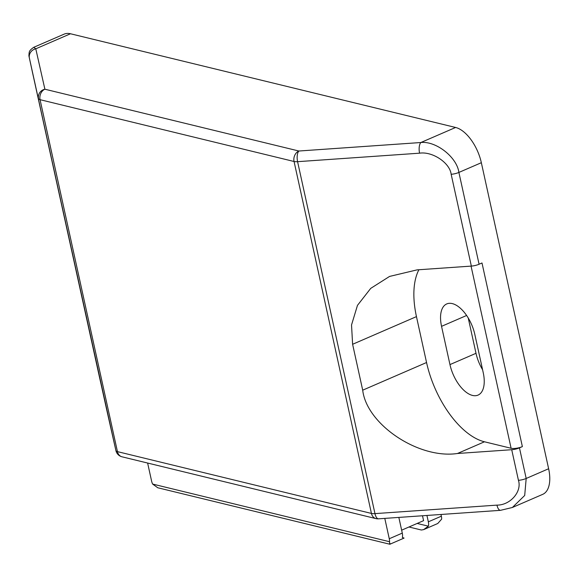 <?xml version="1.0" encoding="UTF-8"?>
<svg xmlns="http://www.w3.org/2000/svg" width="578" height="578" viewBox="0 0 578 578"><rect width="100%" height="100%" fill="white"/><g stroke="black" fill="none" stroke-linecap="round" stroke-linejoin="round"><path stroke-width="0.87" d="M479.083 264.24A8.237 2.543 167.6 0 1 471.345 266.09L417.092 269.868L389.565 276.429L370.722 288.379L357.471 305.365L351.532 324.944L352.609 344.278L362.702 390.179C366.633 424.498 418.747 459.315 457.465 453.492L511.718 449.713A8.237 2.543 -12.4 0 0 519.456 447.863L526.182 478.468L524.701 495.469L512.383 507.484L542.713 494.349A32.946 16.719 66.6 0 0 548.63 468.744L481.344 162.707L458.896 172.432L479.083 264.24L481.994 262.983L522.368 446.606L519.456 447.863M482.587 369.725A28.828 14.631 66.6 0 1 476.005 353.31L468.245 318.016M33.806 47.28L35.778 48.812A8.237 7.832 167.3 0 0 29.413 58.233L32.476 72.395L28.9 55.777L29.117 52.742C29.565 52.396 28.344 50.98 33.806 47.28L64.136 34.138A32.946 16.719 66.6 0 1 70.502 33.762L455.601 127.471A32.946 16.719 66.6 0 1 481.344 162.707M93.137 347.183A8.237 2.543 -12.4 0 0 93.036 347.826A8.237 2.543 -12.4 0 0 93.036 347.833L52.663 164.21A8.237 2.543 167.6 0 1 52.663 164.203A8.237 2.543 167.6 0 1 52.663 164.195L32.476 72.395L52.663 164.21M97.183 365.758L98.217 370.679M522.368 446.606A8.237 2.543 167.6 0 1 511.104 448.268L471.056 266.111M418.898 269.745A74.129 37.621 -113.4 0 0 416.456 316.614L426.55 362.522A74.129 37.621 -113.4 0 0 484.48 441.787L511.104 448.268M483.237 372.694L474.827 334.438A28.828 14.631 -113.4 0 0 446.729 303.934A28.828 14.631 -113.4 0 0 441.549 326.339L449.959 364.595A28.828 14.631 -113.4 0 0 478.057 395.092A28.828 14.631 -113.4 0 0 483.237 372.694M422.504 515.764L423.58 520.662L401.645 530.17M398.842 517.411L402.288 533.111A8.237 4.183 66.6 0 1 402.346 537.468C404.333 538.111 404.593 538.263 403.126 537.908M404.065 538.096L389.868 544.238L157.772 487.76L152.621 484.061L389.543 541.716A8.237 4.183 -113.4 0 0 389.269 538.747L384.789 518.394M390.099 543.551C389.847 544.975 389.659 544.36 389.543 541.716M152.621 484.061A8.237 4.183 -113.4 0 1 151.552 480.903L147.628 463.043M417.164 523.451L428.392 526.182A8.237 4.183 -113.4 0 0 428.334 521.826L426.94 515.46M440.985 514.478L441.361 516.183A8.237 4.183 66.6 0 1 441.635 519.145L437.763 523.502L423.602 529.636L428.392 526.182M408.971 526.999L421.355 530.012L423.602 529.636M70.502 33.762L35.778 48.812L44.896 89.214L298.884 151.017L420.871 142.52C436.058 140.808 456.967 157.259 458.896 172.432A8.237 2.543 167.6 0 1 451.158 174.281C449.85 162.837 432.481 151.234 419.57 153.177L297.583 161.674L374.963 513.618L496.95 505.121A8.237 3.381 86 0 0 500.505 510.331L378.518 518.827A8.237 3.381 86 0 1 374.963 513.618A8.237 2.543 -12.4 0 1 371.437 513.437L294.058 161.493L40.063 99.683L117.442 451.628L371.437 513.437A8.237 6.625 103.7 0 0 375.996 518.618L122.009 456.808A8.237 6.625 103.7 0 1 117.442 451.628A8.237 2.543 -12.4 0 1 115.911 450.58L29.413 58.233M455.601 127.471L420.871 142.52A8.237 3.381 86 0 0 419.57 153.177M93.036 347.833L106.793 410.178A8.237 7.832 167.3 0 0 106.807 410.221A8.237 7.832 167.3 0 0 106.814 410.257M471.345 266.09L451.158 174.281M496.95 505.121C510.309 505.23 522.129 491.589 518.444 480.318L511.718 449.713M518.444 480.318A8.237 2.543 -12.4 0 0 526.182 478.468L548.63 468.744M106.793 410.178L115.911 450.58A8.237 7.832 167.3 0 0 115.918 450.623L99.763 378.431A8.237 2.543 167.6 0 1 99.763 378.424M484.48 441.787L457.465 453.492M426.55 362.522L362.702 390.179M416.456 316.614L352.609 344.278M476.005 353.31L449.959 364.595M466.612 315.48L441.549 326.339M389.269 538.747L402.288 533.111M428.334 521.826L441.361 516.183M297.583 161.674A8.237 2.543 167.6 0 1 294.058 161.493A8.237 6.625 103.7 0 1 298.884 151.017A8.237 3.381 86 0 0 297.583 161.674M40.063 99.683A8.237 2.543 167.6 0 1 38.531 98.636A8.237 7.832 167.3 0 1 44.896 89.214A8.237 6.625 103.7 0 0 40.063 99.683M93.036 347.826L99.763 378.431M115.918 450.623A8.237 8.237 0 0 0 122.009 456.808M375.996 518.618A8.237 8.237 0 0 0 378.518 518.827M500.505 510.331L512.39 507.484"/></g></svg>
